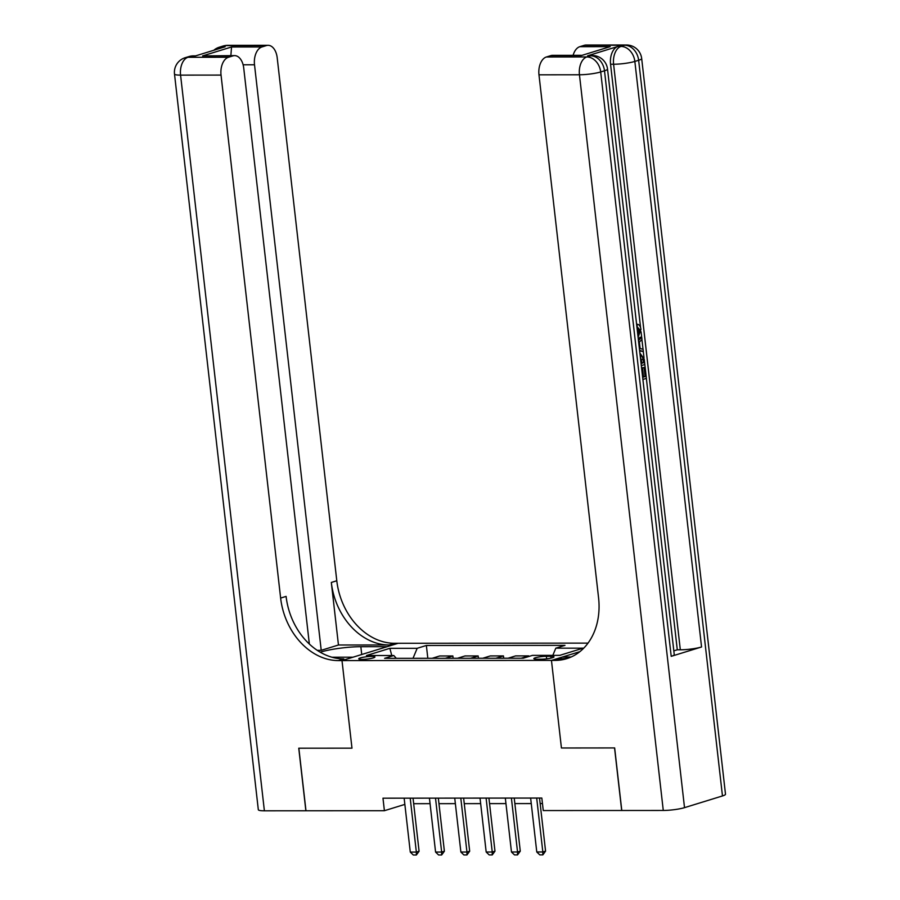 <?xml version="1.0" encoding="UTF-8"?>
<svg xmlns="http://www.w3.org/2000/svg" width="900" height="900" viewBox="0 0 900 900"><rect width="100%" height="100%" fill="white"/><g stroke="black" fill="none" stroke-linecap="round" stroke-linejoin="round"><path stroke-width="1.35" d="M361.98 659.408A8.145 1.181 -6.5 0 0 370.519 658.564A8.145 1.181 -6.5 0 0 374.929 656.989A8.145 1.181 -6.5 0 0 371.7 656.415A8.145 1.181 -6.5 0 0 363.161 657.259A8.145 1.181 -6.5 0 0 358.74 658.834A8.145 1.181 -6.5 0 0 361.98 659.408M588.026 643.117L394.515 643.286A63.641 49.736 72.9 0 1 336.791 580.77L277.2 57.78A15.277 9.27 90 0 0 268.088 45.315A15.277 9.27 90 0 0 266.389 45.574L225.911 45.608L222.12 46.777L225.146 46.777L194.794 56.126L187.965 57.296L228.442 57.262L232.92 55.89L202.567 55.913L231.547 46.98L230.884 55.328M722.464 795.949L638.64 60.266A15.277 2.228 -6.5 0 0 641.678 58.545L725.501 794.239A15.277 2.228 173.5 0 1 722.464 795.949L684.518 807.649A15.277 2.228 173.5 0 1 663.278 810.461L621.788 810.495L614.655 747.934L561.431 747.99L614.554 747.934L621.686 810.495L543.262 810.562L541.834 798.053L382.973 798.188L384.401 810.709L404.854 804.398M550.845 656.303L546.39 656.303A7.886 1.147 -6.5 0 0 538.121 657.124A7.886 1.147 -6.5 0 0 533.846 658.643A7.886 1.147 -6.5 0 0 536.985 659.205L541.44 659.205A7.886 1.147 -6.5 0 0 549.709 658.384A7.886 1.147 -6.5 0 0 553.984 656.854A7.886 1.147 -6.5 0 0 550.845 656.303L551.048 658.102M384.401 810.709L305.978 810.776L298.856 748.215L351.979 748.17L342 660.589L398.149 643.286L387.146 646.673L360.844 646.695A28.643 4.174 -6.5 0 0 320.254 652.219M228.442 57.262A15.277 9.27 90 0 0 221.04 75.082L180.574 75.116L264.386 810.81L305.876 810.776L298.755 748.215L351.979 748.17L342 660.589L555.097 660.398A63.641 49.736 -107.1 0 0 566.707 658.665A63.641 49.736 -107.1 0 0 598.567 597.803L538.976 74.812A15.277 9.27 -90 0 1 546.368 56.992L586.845 56.947L590.636 55.789L587.61 55.789A15.277 9.27 -90 0 1 589.309 55.53L592.335 55.519A15.277 9.27 90 0 0 590.636 55.789A15.277 11.936 -107.1 0 1 604.496 70.785L600.705 71.955L684.518 807.649M579.893 651.645L551.452 660.409L561.431 747.99L551.452 660.409L562.455 657.011L571.118 657M552.825 655.369L555.806 648.18L564.986 645.356L426.364 645.469L427.826 658.294M555.806 648.18L583.121 648.158L559.755 655.357L532.429 655.38L523.249 658.215L384.626 658.339L393.806 655.504L366.48 655.526L389.858 648.326L417.173 648.304L426.364 645.469M413.662 803.689L430.065 803.666M438.964 803.666L455.366 803.644M464.265 803.644L480.656 803.621M489.555 803.621L505.957 803.599M514.856 803.599L531.248 803.576M540.146 803.576L542.464 803.576M432.169 658.294L439.695 655.976L452.858 655.965L453.116 658.271M457.47 658.271L464.996 655.954L478.147 655.942L478.418 658.249M482.76 658.249L490.298 655.931L503.449 655.92L503.707 658.226M508.061 658.226L515.587 655.909L528.75 655.898L528.817 656.494M521.212 658.215L528.75 655.898M495.911 658.238L503.449 655.92M470.621 658.26L478.147 655.942M445.32 658.283L452.858 655.965M417.173 648.304L413.021 658.305M396.304 658.327L393.806 655.504M389.858 648.326L391.77 655.504M536.692 798.064L542.835 851.985L545.569 851.141L542.835 854.887L539.798 854.887L536.771 851.985L530.629 798.064M539.528 798.053L545.569 851.141M536.771 851.985L542.835 851.985L542.835 854.887M511.402 798.086L517.545 852.008L520.279 851.164L517.534 854.91L514.496 854.91L511.47 852.008L505.327 798.086M514.226 798.075L520.279 851.164M511.47 852.008L517.545 852.008L517.534 854.91M486.101 798.097L492.244 852.03L494.978 851.186L492.233 854.933L489.206 854.933L486.18 852.03L480.026 798.109M488.925 798.097L494.978 851.186M486.18 852.03L492.244 852.03L492.233 854.933M460.8 798.12L466.954 852.053L469.676 851.209L466.942 854.955L463.905 854.955L460.879 852.053L454.736 798.131M463.635 798.12L469.676 851.209M460.879 852.053L466.954 852.053L466.942 854.955M435.51 798.143L441.652 852.075L444.386 851.231L441.641 854.977L438.604 854.977L435.577 852.075L429.435 798.154M438.334 798.143L444.386 851.231M435.577 852.075L441.652 852.075L441.641 854.977M637.684 333.765L638.303 329.94L636.908 326.891M638.471 340.627L641.722 337.252L641.97 339.491L639.371 342.067L640.091 348.469L643.095 349.312L643.342 351.562L639.641 350.887M638.303 339.12L640.102 337.252L641.722 337.252M642.6 376.864L643.489 376.582L642.488 367.729L645.154 367.402L644.783 364.534M671.209 656.336L604.496 70.785A15.277 2.228 -6.5 0 0 607.523 69.064L674.246 654.615A15.277 2.228 173.5 0 1 671.209 656.336L701.561 646.976A15.277 2.228 173.5 0 1 680.321 649.8L677.284 649.8L646.357 378.394M644.006 357.761L643.298 351.562M643.039 349.301L641.925 339.536M641.666 337.252L641.036 331.74M640.564 327.499L610.56 64.249A15.277 9.27 -90 0 1 617.962 46.429L587.61 55.789M677.284 649.8L673.819 650.869M581.209 55.586L610.2 46.654L581.209 55.586L550.845 55.609L546.368 56.992M550.845 55.609A15.277 9.27 -90 0 1 552.544 55.35L581.332 55.328M573.12 55.328A15.277 9.27 -90 0 1 579.836 46.676L610.2 46.654M617.962 46.429L624.791 45.259L584.314 45.292L579.836 46.676M584.314 45.292A15.277 9.27 -90 0 1 586.012 45.034L626.49 45A15.277 9.27 90 0 0 624.791 45.259A15.277 11.936 -107.1 0 1 638.64 60.266L634.849 61.436L701.561 646.976M555.097 660.398L560.565 658.721A63.641 49.736 -107.1 0 0 569.408 657.72M642.656 377.348L645.109 376.582L644.107 367.729L645.154 367.402L646.403 378.382L642.893 379.463M644.107 367.729L642.488 367.729M645.109 376.582L643.489 376.582M640.136 353.396L644.209 359.145L644.827 364.522L641.317 365.603M641.07 363.488L643.534 362.723L643.185 359.629L642.127 356.287L640.17 355.534M641.014 363.004L641.914 362.723L640.226 356.017M643.534 362.723L641.914 362.723M643.185 359.629L641.565 359.629M642.127 356.287L640.508 356.287M643.342 351.562L639.574 350.348M637.852 335.228L639.923 329.94L638.303 329.94M639.923 329.94L636.851 326.43M637.155 326.43L637.211 324.225C639.236 324.461 640.485 326.194 640.946 329.423L638.089 337.343M637.211 324.225L636.604 324.225M338.456 645.008L389.048 644.974A63.641 49.736 72.9 0 1 331.324 582.457L338.456 645.008L321.221 650.317L317.228 650.329M331.897 657.214L353.002 657.191L342 660.589L338.355 660.589A63.641 49.736 72.9 0 1 280.631 598.072L221.04 75.082M231.547 46.98L261.911 46.958L266.389 45.574M261.911 46.958A15.277 9.27 90 0 0 254.509 64.778L243.112 64.778M321.221 650.317L254.509 64.778M264.386 810.81A15.277 2.228 173.5 0 1 258.322 809.73L174.499 74.047A15.277 2.228 -6.5 0 0 180.574 75.116A15.277 9.27 -90 0 1 187.965 57.296A15.277 11.936 72.9 0 0 185.175 57.712A15.277 15.277 0 0 0 174.499 74.047M309.353 644.04L243.731 68.096A15.277 9.27 90 0 0 234.619 55.62A15.277 9.27 90 0 0 232.92 55.89M338.355 660.589L343.822 658.901A63.641 49.736 72.9 0 1 286.099 596.396L280.631 598.072M234.619 55.62L202.567 55.913M410.209 798.165L416.351 852.097L419.085 851.254L416.351 855L413.314 855L410.287 852.097L404.145 798.176M413.044 798.165L419.085 851.254M410.287 852.097L416.351 852.097L416.351 855M546.683 658.845L546.39 656.303M663.278 810.461L579.454 74.767L538.976 74.812M680.321 649.8L613.597 64.249L610.56 64.249M579.454 74.767A15.277 2.228 -6.5 0 0 600.705 71.955A15.277 11.936 72.9 0 0 586.845 56.947A15.277 9.27 90 0 0 579.454 74.767M613.597 64.249A15.277 2.228 -6.5 0 0 634.849 61.436A15.277 11.936 72.9 0 0 621 46.429A15.277 9.27 90 0 0 613.597 64.249M389.048 644.974L394.515 643.286M331.324 582.457L336.791 580.77M219.116 48.634A15.277 9.27 -90 0 1 222.12 46.777A15.277 11.936 72.9 0 0 219.33 47.194A15.277 15.277 0 0 0 213.795 50.276M227.61 45.349A15.277 15.277 0 0 0 223.121 46.024A15.277 11.936 -107.1 0 1 225.911 45.608A15.277 9.27 -90 0 1 227.61 45.349L268.088 45.315M193.455 55.867A15.277 15.277 0 0 0 188.977 56.554A15.277 11.936 -107.1 0 1 191.756 56.126A15.277 9.27 -90 0 1 193.455 55.867L195.638 55.867M361.733 654.502L360.844 646.695M607.523 69.064A15.277 15.277 0 0 0 592.335 55.519M641.678 58.545A15.277 15.277 0 0 0 626.49 45M219.33 47.194L223.121 46.024M185.175 57.712L188.977 56.554"/></g></svg>
